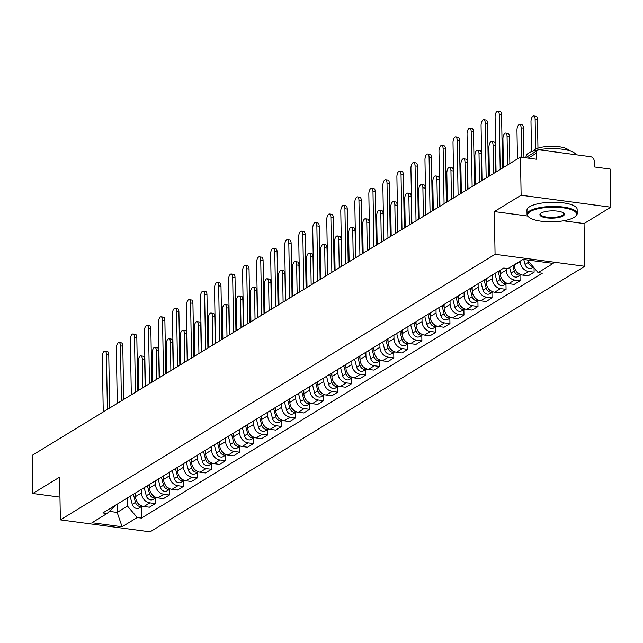 <?xml version="1.0" encoding="UTF-8"?>
<svg xmlns="http://www.w3.org/2000/svg" width="643" height="643" viewBox="0 0 643 643"><rect width="100%" height="100%" fill="white"/><g stroke="black" fill="none" stroke-linecap="round" stroke-linejoin="round"><path stroke-width="0.96" d="M610.85 207.191L521.127 195.215L520.46 157.085L32.15 455.381L32.817 493.502L59.614 477.138L60.362 519.865L150.084 531.841L584.8 266.29L584.053 223.563L610.85 207.191L610.183 169.061L594.301 166.947L594.196 161.007A4.019 3.416 58.6 0 0 590.547 156.691L539.758 149.915A4.019 3.416 58.6 0 0 537.733 150.317A4.019 3.416 58.6 0 0 536.238 153.267L528.273 158.13M521.127 195.215L494.322 211.579L495.07 254.306L60.362 519.865M520.46 157.085L536.342 159.207L536.238 153.267M32.817 493.502L59.96 497.127M135.464 493.02L135.528 496.573A9.235 7.861 58.6 0 0 143.936 506.483L149.409 507.214L155.349 503.59L149.875 502.858A9.235 7.861 -121.4 0 1 141.46 492.94L141.404 489.387M155.252 498.116L155.349 503.59M149.498 484.444L149.554 487.997A9.235 7.861 58.6 0 0 157.969 497.915L163.443 498.646L169.374 495.022L163.901 494.29A9.235 7.861 -121.4 0 1 155.493 484.372L155.429 480.819M169.278 489.548L169.374 495.022M163.523 475.876L163.587 479.429A9.235 7.861 58.6 0 0 171.994 489.347L177.468 490.079L183.4 486.454L177.926 485.722A9.235 7.861 -121.4 0 1 169.519 475.804L169.463 472.251M183.311 480.98L183.4 486.454M177.556 467.308L177.613 470.861A9.235 7.861 58.6 0 0 186.02 480.779L191.493 481.503L197.433 477.878L191.96 477.146A9.235 7.861 -121.4 0 1 183.552 467.236L183.488 463.683M197.337 472.404L197.433 477.878M191.582 458.74L191.646 462.293A9.235 7.861 58.6 0 0 200.053 472.203L205.527 472.935L211.459 469.31L205.985 468.578A9.235 7.861 -121.4 0 1 197.578 458.668L197.514 455.115M211.362 463.836L211.459 469.31M205.607 450.164L205.672 453.717A9.235 7.861 58.6 0 0 214.079 463.635L219.552 464.367L225.492 460.742L220.019 460.01A9.235 7.861 -121.4 0 1 211.611 450.092L211.547 446.539M225.396 455.268L225.492 460.742M219.641 441.596L219.697 445.149A9.235 7.861 58.6 0 0 228.112 455.067L233.586 455.799L239.517 452.174L234.044 451.442A9.235 7.861 -121.4 0 1 225.637 441.524L225.572 437.971M239.421 446.7L239.517 452.174M233.666 433.028L233.731 436.581A9.235 7.861 58.6 0 0 242.138 446.499L247.611 447.231L253.543 443.598L248.077 442.874A9.235 7.861 -121.4 0 1 239.662 432.956L239.606 429.403M253.455 438.132L253.543 443.598M247.7 424.46L247.756 428.013A9.235 7.861 58.6 0 0 256.163 437.923L261.637 438.655L267.576 435.03L262.103 434.298A9.235 7.861 -121.4 0 1 253.696 424.388L253.631 420.835M267.48 429.556L267.576 435.03M261.725 415.892L261.789 419.445A9.235 7.861 58.6 0 0 270.197 429.355L275.67 430.087L281.602 426.462L276.128 425.73A9.235 7.861 -121.4 0 1 267.721 415.812L267.657 412.259M281.505 420.988L281.602 426.462M275.751 407.316L275.815 410.869A9.235 7.861 58.6 0 0 284.222 420.787L289.696 421.519L295.635 417.894L290.162 417.162A9.235 7.861 -121.4 0 1 281.755 407.244L281.69 403.691M295.539 412.42L295.635 417.894M289.784 398.748L289.848 402.301A9.235 7.861 58.6 0 0 298.256 412.219L303.729 412.951L309.661 409.326L304.187 408.594A9.235 7.861 -121.4 0 1 295.78 398.676L295.716 395.123M309.564 403.852L309.661 409.326M303.809 390.18L303.874 393.733A9.235 7.861 58.6 0 0 312.281 403.651L317.755 404.375L323.694 400.75L318.221 400.018A9.235 7.861 -121.4 0 1 309.805 390.108L309.749 386.556M323.598 395.276L323.694 400.75M317.843 381.612L317.899 385.165A9.235 7.861 58.6 0 0 326.314 395.075L331.788 395.807L337.72 392.182L332.246 391.45A9.235 7.861 -121.4 0 1 323.839 381.54L323.775 377.988M337.623 386.708L337.72 392.182M331.868 373.036L331.933 376.589A9.235 7.861 58.6 0 0 340.34 386.507L345.813 387.239L351.745 383.614L346.272 382.882A9.235 7.861 -121.4 0 1 337.864 372.964L337.8 369.412M351.649 378.14L351.745 383.614M345.894 364.468L345.958 368.021A9.235 7.861 58.6 0 0 354.365 377.939L359.839 378.671L365.779 375.046L360.305 374.314A9.235 7.861 -121.4 0 1 351.898 364.396L351.834 360.844M365.682 369.572L365.779 375.046M359.927 355.9L359.992 359.453A9.235 7.861 58.6 0 0 368.399 369.371L373.872 370.103L379.804 366.47L374.33 365.746A9.235 7.861 -121.4 0 1 365.923 355.828L365.859 352.276M379.708 361.004L379.804 366.47M373.953 347.333L374.017 350.885A9.235 7.861 58.6 0 0 382.424 360.795L387.898 361.527L393.837 357.902L388.364 357.17A9.235 7.861 -121.4 0 1 379.949 347.26L379.892 343.708M393.741 352.428L393.837 357.902M387.986 338.765L388.042 342.317A9.235 7.861 58.6 0 0 396.458 352.227L401.931 352.959L407.863 349.334L402.389 348.602A9.235 7.861 -121.4 0 1 393.982 338.684L393.918 335.132M407.766 343.86L407.863 349.334M402.012 330.189L402.076 333.741A9.235 7.861 58.6 0 0 410.483 343.659L415.957 344.391L421.888 340.766L416.415 340.034A9.235 7.861 -121.4 0 1 408.008 330.116L407.951 326.564M421.8 335.292L421.888 340.766M416.045 321.621L416.101 325.173A9.235 7.861 58.6 0 0 424.509 335.091L429.982 335.823L435.922 332.198L430.448 331.466A9.235 7.861 -121.4 0 1 422.041 321.548L421.977 317.996M435.825 326.724L435.922 332.198M430.071 313.053L430.135 316.605A9.235 7.861 58.6 0 0 438.542 326.523L444.016 327.247L449.947 323.622L444.474 322.89A9.235 7.861 -121.4 0 1 436.067 312.98L436.002 309.428M449.851 318.148L449.947 323.622M444.096 304.485L444.16 308.037A9.235 7.861 58.6 0 0 452.568 317.947L458.041 318.679L463.981 315.054L458.507 314.323A9.235 7.861 -121.4 0 1 450.1 304.412L450.036 300.86M463.884 309.58L463.981 315.054M458.129 295.909L458.186 299.461A9.235 7.861 58.6 0 0 466.601 309.379L472.075 310.111L478.006 306.486L472.533 305.755A9.235 7.861 -121.4 0 1 464.125 295.836L464.061 292.284M477.91 301.012L478.006 306.486M472.155 287.341L472.219 290.893A9.235 7.861 58.6 0 0 480.626 300.811L486.1 301.543L492.032 297.918L486.566 297.187A9.235 7.861 -121.4 0 1 478.151 287.268L478.095 283.716M491.943 292.444L492.032 297.918M486.188 278.773L486.245 282.325A9.235 7.861 58.6 0 0 494.652 292.243L500.125 292.975L506.065 289.35L500.592 288.619A9.235 7.861 -121.4 0 1 492.184 278.7L492.12 275.148M505.969 283.876L506.065 289.35M500.214 270.205L500.278 273.757A9.235 7.861 58.6 0 0 508.685 283.667L514.159 284.399L520.091 280.774L514.617 280.043A9.235 7.861 -121.4 0 1 506.21 270.132L506.178 268.38M519.994 275.3L520.091 280.774M514.296 264.739L514.304 265.189A9.235 7.861 58.6 0 0 522.711 275.1L528.184 275.831L534.124 272.206L528.65 271.475A9.235 7.861 -121.4 0 1 520.243 261.556L520.235 261.114M534.044 267.858L534.124 272.206M117.034 504.281L117.171 512.431L127.515 506.113L127.37 497.963M127.515 506.113L137.2 517.535L122.098 526.762L91.949 522.743L107.051 513.508L116.262 504.747M137.2 517.535L141.42 518.097L542.322 273.203L538.103 272.64L553.213 263.413L523.064 259.386L507.954 268.613L503.734 268.051L102.84 512.945L107.051 513.508M584.8 266.29L495.07 254.306M584.053 223.563L563.413 220.806M527.702 216.04L494.322 211.579M528.393 260.094L528.417 261.211L529.912 260.302M109.294 511.378L117.171 512.431L122.098 526.762M141.219 506.684L141.42 518.097M538.103 272.64L528.417 261.211M107.389 409.414L106.433 354.422A4.614 1.993 -82.4 0 0 104.97 351.11L107.309 351.424A4.614 1.993 97.6 0 1 108.763 354.735L109.696 408.008M104.97 351.11A4.614 1.993 -82.4 0 0 102.293 356.953L103.25 411.946M133.366 494.298L135.488 502.36A5.015 4.268 58.6 0 0 142.224 506.065L139.177 507.938A5.015 4.268 58.6 0 1 132.249 504.337L130.127 496.275M142.818 387.769L142.32 359.22A4.614 1.993 -82.4 0 0 140.865 355.9A4.614 1.993 -82.4 0 0 138.181 361.744L138.679 390.301M134.893 493.366L135.512 495.721M137.184 501.934A5.015 4.268 58.6 0 0 140.785 505.406M140.865 355.9L143.196 356.214A4.614 1.993 97.6 0 1 144.651 359.525L145.125 386.363M121.423 400.846L120.458 345.854A4.614 1.993 -82.4 0 0 119.003 342.542L121.334 342.856A4.614 1.993 97.6 0 1 122.789 346.167L123.721 399.44M119.003 342.542A4.614 1.993 -82.4 0 0 116.319 348.385L117.283 403.37M135.448 392.278L134.491 337.286A4.614 1.993 -82.4 0 0 133.029 333.974L135.368 334.288A4.614 1.993 97.6 0 1 136.822 337.599L137.755 390.872M133.029 333.974A4.614 1.993 -82.4 0 0 130.352 339.809L131.309 394.802M149.473 383.71L148.517 328.718A4.614 1.993 -82.4 0 0 147.062 325.406L149.393 325.712A4.614 1.993 97.6 0 1 150.848 329.031L151.78 382.296M147.062 325.406A4.614 1.993 -82.4 0 0 144.378 331.241L145.342 386.234M147.392 485.73L149.522 493.792A5.015 4.268 58.6 0 0 156.257 497.497L153.203 499.37A5.015 4.268 58.6 0 1 146.282 495.769L144.153 487.707M156.852 379.201L156.353 350.644A4.614 1.993 -82.4 0 0 154.891 347.333A4.614 1.993 -82.4 0 0 152.214 353.176L152.713 381.733M148.919 484.798L149.546 487.153M151.209 493.366A5.015 4.268 58.6 0 0 154.81 496.83M154.891 347.333L157.222 347.646A4.614 1.993 97.6 0 1 158.684 350.957L159.151 377.795M161.417 477.162L163.547 485.216A5.015 4.268 58.6 0 0 170.282 488.929L167.236 490.794A5.015 4.268 58.6 0 1 160.308 487.193L158.186 479.139M170.877 370.633L170.379 342.076A4.614 1.993 -82.4 0 0 168.924 338.765A4.614 1.993 -82.4 0 0 166.24 344.608L166.738 373.157M162.952 476.23L163.571 478.585M165.235 484.798A5.015 4.268 58.6 0 0 168.844 488.262M168.924 338.765L171.255 339.078A4.614 1.993 97.6 0 1 172.71 342.389L173.176 369.227M175.451 468.594L177.572 476.648A5.015 4.268 58.6 0 0 184.308 480.353L181.262 482.226A5.015 4.268 58.6 0 1 174.341 478.625L172.211 470.572M184.903 362.065L184.404 333.508A4.614 1.993 -82.4 0 0 182.95 330.197A4.614 1.993 -82.4 0 0 180.273 336.032L180.771 364.589M176.978 467.654L177.597 470.009M179.268 476.23A5.015 4.268 58.6 0 0 182.869 479.694M182.95 330.197L185.28 330.51A4.614 1.993 97.6 0 1 186.743 333.821L187.209 360.659M574.022 217.43A24.49 7.298 179 0 0 575.437 216.378A24.49 7.298 179 0 0 561.403 207.601A24.49 7.298 179 0 0 530.242 211.587A24.49 7.298 179 0 0 528.908 217.189A24.49 7.298 179 0 0 550.4 221.819A24.49 7.298 179 0 0 574.022 217.43M528.908 217.189L528.329 216.683A25.093 7.483 -1 0 1 527.035 214.368A25.093 7.483 -1 0 1 529.687 210.936A25.093 7.483 -1 0 1 557.835 206.556A25.093 7.483 -1 0 1 577.213 213.492A25.093 7.483 -1 0 1 575.999 215.855L575.437 216.378M563.075 215.968A12.249 3.649 -1 0 1 547.49 217.961A12.249 3.649 -1 0 1 540.482 213.572A12.249 3.649 -1 0 1 541.189 213.042A12.249 3.649 -1 0 1 552.996 210.848A12.249 3.649 -1 0 1 563.742 213.163A12.249 3.649 -1 0 1 563.075 215.968M540.795 213.307A11.646 3.472 179 0 0 540.482 214.135A11.646 3.472 179 0 0 549.468 217.358A11.646 3.472 179 0 0 562.529 215.325A11.646 3.472 179 0 0 563.766 213.725A11.646 3.472 179 0 0 563.413 212.913M526.038 157.463L526.022 156.506A25.093 7.483 -1 0 1 528.683 153.074A25.093 7.483 -1 0 1 555.367 148.629A25.093 7.483 -1 0 1 576.007 154.754M533.184 151.121A18.068 5.385 -1 0 1 534.888 149.506A18.068 5.385 -1 0 1 553.736 146.291A18.068 5.385 -1 0 1 568.854 150.502M527.035 214.368L526.955 210.157A25.093 7.483 -1 0 1 529.615 206.724A25.093 7.483 -1 0 1 557.762 202.344A25.093 7.483 -1 0 1 577.141 209.28L577.213 213.492M163.507 375.134L162.542 320.15A4.614 1.993 -82.4 0 0 161.088 316.83L163.418 317.144A4.614 1.993 97.6 0 1 164.881 320.455L165.806 373.728M161.088 316.83A4.614 1.993 -82.4 0 0 158.411 322.673L159.368 377.666M177.532 366.566L176.576 311.574A4.614 1.993 -82.4 0 0 175.113 308.262L177.452 308.576A4.614 1.993 97.6 0 1 178.907 311.887L179.839 365.16M175.113 308.262A4.614 1.993 -82.4 0 0 172.437 314.106L173.401 369.09M189.476 460.018L191.606 468.08A5.015 4.268 58.6 0 0 198.341 471.785M186.245 462.004L188.367 470.057A5.015 4.268 58.6 0 0 195.287 473.658L198.349 471.793M198.936 353.497L198.438 324.94A4.614 1.993 -82.4 0 0 196.975 321.629A4.614 1.993 -82.4 0 0 194.299 327.464L194.797 356.021M191.011 459.086L191.63 461.441M193.294 467.654A5.015 4.268 58.6 0 0 196.903 471.126M196.975 321.629L199.314 321.934A4.614 1.993 97.6 0 1 200.769 325.254L201.235 352.091M203.509 451.45L205.631 459.512A5.015 4.268 58.6 0 0 212.367 463.217M200.27 453.428L202.4 461.489A5.015 4.268 58.6 0 0 209.321 465.09L212.375 463.217M212.962 344.921L212.463 316.372A4.614 1.993 -82.4 0 0 211.008 313.053A4.614 1.993 -82.4 0 0 208.332 318.896L208.83 347.453M205.037 450.518L205.656 452.873M207.327 459.086A5.015 4.268 58.6 0 0 210.928 462.55M211.008 313.053L213.339 313.366A4.614 1.993 97.6 0 1 214.794 316.678L215.268 343.515M191.566 357.998L190.601 303.006A4.614 1.993 -82.4 0 0 189.146 299.694L191.477 300.008A4.614 1.993 97.6 0 1 192.932 303.319L193.864 356.592M189.146 299.694A4.614 1.993 -82.4 0 0 186.47 305.538L187.426 360.522M205.591 349.43L204.635 294.438A4.614 1.993 -82.4 0 0 203.172 291.126L205.511 291.432A4.614 1.993 97.6 0 1 206.966 294.751L207.898 348.024M203.172 291.126A4.614 1.993 -82.4 0 0 200.495 296.962L201.452 351.954M219.617 340.854L218.66 285.87A4.614 1.993 -82.4 0 0 217.205 282.55L219.536 282.864A4.614 1.993 97.6 0 1 220.991 286.175L221.923 339.448M217.205 282.55A4.614 1.993 -82.4 0 0 214.521 288.394L215.485 343.386M233.65 332.286L232.686 277.294A4.614 1.993 -82.4 0 0 231.231 273.982L233.562 274.296A4.614 1.993 97.6 0 1 235.025 277.607L235.949 330.88M231.231 273.982A4.614 1.993 -82.4 0 0 228.554 279.826L229.511 334.818M247.676 323.718L246.719 268.726A4.614 1.993 -82.4 0 0 245.264 265.414L247.595 265.728A4.614 1.993 97.6 0 1 249.05 269.039L249.982 322.312M245.264 265.414A4.614 1.993 -82.4 0 0 242.58 271.258L243.544 326.242M261.709 315.15L260.745 260.158A4.614 1.993 -82.4 0 0 259.29 256.846L261.621 257.16A4.614 1.993 97.6 0 1 263.083 260.471L264.008 313.744M259.29 256.846A4.614 1.993 -82.4 0 0 256.613 262.682L257.57 317.674M275.734 306.582L274.778 251.59A4.614 1.993 -82.4 0 0 273.315 248.278L275.654 248.584A4.614 1.993 97.6 0 1 277.109 251.903L278.041 305.176M273.315 248.278A4.614 1.993 -82.4 0 0 270.639 254.114L271.595 309.106M289.768 298.006L288.803 243.022A4.614 1.993 -82.4 0 0 287.349 239.702L289.68 240.016A4.614 1.993 97.6 0 1 291.134 243.327L292.067 296.6M287.349 239.702A4.614 1.993 -82.4 0 0 284.664 245.546L285.629 300.538M217.535 442.882L219.665 450.944A5.015 4.268 58.6 0 0 226.4 454.649L223.346 456.522A5.015 4.268 58.6 0 1 216.426 452.921L214.296 444.86M226.995 336.353L226.497 307.796A4.614 1.993 -82.4 0 0 225.034 304.485A4.614 1.993 -82.4 0 0 222.357 310.328L222.856 338.885M219.062 441.95L219.689 444.305M221.353 450.518A5.015 4.268 58.6 0 0 224.954 453.982M225.034 304.485L227.373 304.798A4.614 1.993 97.6 0 1 228.828 308.11L229.294 334.947M231.568 434.314L233.69 442.368A5.015 4.268 58.6 0 0 240.426 446.081L237.38 447.946A5.015 4.268 58.6 0 1 230.451 444.345L228.329 436.292M241.021 327.785L240.522 299.228A4.614 1.993 -82.4 0 0 239.067 295.917A4.614 1.993 -82.4 0 0 236.383 301.752L236.881 330.309M233.096 433.382L233.714 435.737M235.378 441.95A5.015 4.268 58.6 0 0 238.987 445.414M239.067 295.917L241.398 296.23A4.614 1.993 97.6 0 1 242.853 299.542L243.327 326.379M245.594 425.746L247.724 433.8A5.015 4.268 58.6 0 0 254.459 437.505L251.405 439.378A5.015 4.268 58.6 0 1 244.485 435.777L242.355 427.724M255.046 319.217L254.548 290.66A4.614 1.993 -82.4 0 0 253.093 287.349A4.614 1.993 -82.4 0 0 250.416 293.184L250.915 321.741M247.121 424.806L247.74 427.161M249.412 433.382A5.015 4.268 58.6 0 0 253.012 436.846M253.093 287.349L255.424 287.654A4.614 1.993 97.6 0 1 256.887 290.974L257.353 317.811M259.619 417.17L261.749 425.232A5.015 4.268 58.6 0 0 268.485 428.937L265.43 430.81A5.015 4.268 58.6 0 1 258.51 427.209L256.388 419.148M269.079 310.641L268.581 282.092A4.614 1.993 -82.4 0 0 267.126 278.773A4.614 1.993 -82.4 0 0 264.442 284.616L264.94 313.173M261.154 416.238L261.773 418.593M263.437 424.806A5.015 4.268 58.6 0 0 267.046 428.278M267.126 278.773L269.457 279.086A4.614 1.993 97.6 0 1 270.912 282.398L271.378 309.235M273.653 408.602L275.775 416.664A5.015 4.268 58.6 0 0 282.51 420.369L279.464 422.242A5.015 4.268 58.6 0 1 272.544 418.641L270.414 410.58M283.105 302.073L282.607 273.516A4.614 1.993 -82.4 0 0 281.152 270.205A4.614 1.993 -82.4 0 0 278.475 276.048L278.974 304.605M275.18 407.67L275.799 410.025M277.471 416.238A5.015 4.268 58.6 0 0 281.071 419.702M281.152 270.205L283.483 270.518A4.614 1.993 97.6 0 1 284.937 273.83L285.412 300.667M287.678 400.034L289.808 408.088A5.015 4.268 58.6 0 0 296.544 411.801L293.489 413.666A5.015 4.268 58.6 0 1 286.569 410.065L284.439 402.012M297.138 293.505L296.64 264.948A4.614 1.993 -82.4 0 0 295.177 261.637A4.614 1.993 -82.4 0 0 292.501 267.48L292.999 296.029M289.205 399.102L289.832 401.457M291.496 407.67A5.015 4.268 58.6 0 0 295.097 411.134M295.177 261.637L297.516 261.95A4.614 1.993 97.6 0 1 298.971 265.262L299.437 292.099M301.712 391.466L303.834 399.52A5.015 4.268 58.6 0 0 310.569 403.225L307.523 405.098A5.015 4.268 58.6 0 1 300.594 401.497L298.473 393.444M311.164 284.937L310.665 256.38A4.614 1.993 -82.4 0 0 309.211 253.069A4.614 1.993 -82.4 0 0 306.526 258.904L307.024 287.461M303.239 390.534L303.858 392.881M305.521 399.102A5.015 4.268 58.6 0 0 309.13 402.566M309.211 253.069L311.542 253.382A4.614 1.993 97.6 0 1 312.996 256.694L313.471 283.531M315.737 382.89L317.867 390.952A5.015 4.268 58.6 0 0 324.602 394.657M312.498 384.876L314.628 392.929A5.015 4.268 58.6 0 0 321.548 396.53L324.611 394.665M325.189 276.369L324.691 247.812A4.614 1.993 -82.4 0 0 323.236 244.501A4.614 1.993 -82.4 0 0 320.56 250.336L321.058 278.893M317.264 381.958L317.891 384.313M319.555 390.526A5.015 4.268 58.6 0 0 323.156 393.998M323.236 244.501L325.567 244.806A4.614 1.993 97.6 0 1 327.03 248.126L327.496 274.963M303.793 289.438L302.837 234.446A4.614 1.993 -82.4 0 0 301.374 231.134L303.705 231.448A4.614 1.993 97.6 0 1 305.168 234.759L306.092 288.032M301.374 231.134A4.614 1.993 -82.4 0 0 298.698 236.978L299.654 291.962M317.819 280.87L316.862 225.878A4.614 1.993 -82.4 0 0 315.408 222.566L317.738 222.88A4.614 1.993 97.6 0 1 319.193 226.191L320.126 279.464M315.408 222.566A4.614 1.993 -82.4 0 0 312.723 228.41L313.688 283.394M331.852 272.302L330.888 217.31A4.614 1.993 -82.4 0 0 329.433 213.998L331.764 214.304A4.614 1.993 97.6 0 1 333.227 217.623L334.151 270.896M329.433 213.998A4.614 1.993 -82.4 0 0 326.757 219.834L327.713 274.826M345.878 263.726L344.921 208.742A4.614 1.993 -82.4 0 0 343.458 205.43L345.797 205.736A4.614 1.993 97.6 0 1 347.252 209.047L348.184 262.32M343.458 205.43A4.614 1.993 -82.4 0 0 340.782 211.266L341.738 266.258M359.911 255.158L358.947 200.174A4.614 1.993 -82.4 0 0 357.492 196.854L359.823 197.168A4.614 1.993 97.6 0 1 361.278 200.479L362.21 253.752M357.492 196.854A4.614 1.993 -82.4 0 0 354.807 202.698L355.772 257.69M373.937 246.59L372.98 191.598A4.614 1.993 -82.4 0 0 371.517 188.286L373.848 188.6A4.614 1.993 97.6 0 1 375.311 191.911L376.243 245.184M371.517 188.286A4.614 1.993 -82.4 0 0 368.841 194.13L369.797 249.114M329.763 374.322L331.892 382.384A5.015 4.268 58.6 0 0 338.628 386.089L335.574 387.962A5.015 4.268 58.6 0 1 328.653 384.361L326.531 376.3M339.223 267.793L338.724 239.244A4.614 1.993 -82.4 0 0 337.27 235.925A4.614 1.993 -82.4 0 0 334.585 241.768L335.083 270.325M331.298 373.39L331.917 375.745M333.58 381.958A5.015 4.268 58.6 0 0 337.189 385.422M337.27 235.925L339.6 236.238A4.614 1.993 97.6 0 1 341.055 239.55L341.521 266.387M343.796 365.754L345.918 373.816A5.015 4.268 58.6 0 0 352.653 377.521L349.607 379.394A5.015 4.268 58.6 0 1 342.687 375.793L340.557 367.732M353.248 259.225L352.75 230.668A4.614 1.993 -82.4 0 0 351.295 227.357A4.614 1.993 -82.4 0 0 348.619 233.2L349.117 261.757M345.323 364.822L345.942 367.177M347.614 373.39A5.015 4.268 58.6 0 0 351.215 376.854M351.295 227.357L353.626 227.67A4.614 1.993 97.6 0 1 355.089 230.982L355.555 257.819M357.821 357.186L359.951 365.24A5.015 4.268 58.6 0 0 366.687 368.953M354.582 359.164L356.712 367.217A5.015 4.268 58.6 0 0 363.633 370.818L366.695 368.953M367.282 250.657L366.783 222.1A4.614 1.993 -82.4 0 0 365.32 218.789A4.614 1.993 -82.4 0 0 362.644 224.632L363.142 253.181M359.349 356.254L359.976 358.609M361.639 364.822A5.015 4.268 58.6 0 0 365.248 368.286M365.32 218.789L367.659 219.102A4.614 1.993 97.6 0 1 369.114 222.414L369.58 249.251M371.855 348.619L373.977 356.672A5.015 4.268 58.6 0 0 380.712 360.377M368.616 350.596L370.738 358.649A5.015 4.268 58.6 0 0 377.666 362.25L380.72 360.385M381.307 242.089L380.809 213.532A4.614 1.993 -82.4 0 0 379.354 210.221A4.614 1.993 -82.4 0 0 376.669 216.056L377.168 244.613M373.382 347.678L374.001 350.033M375.665 356.254A5.015 4.268 58.6 0 0 379.274 359.718M379.354 210.221L381.685 210.526A4.614 1.993 97.6 0 1 383.14 213.846L383.614 240.683M385.88 340.043L388.01 348.104A5.015 4.268 58.6 0 0 394.746 351.809L391.691 353.682A5.015 4.268 58.6 0 1 384.771 350.081L382.641 342.02M395.341 233.522L394.842 204.964A4.614 1.993 -82.4 0 0 393.379 201.645A4.614 1.993 -82.4 0 0 390.703 207.488L391.201 236.045M387.407 339.11L388.034 341.465M389.698 347.678A5.015 4.268 58.6 0 0 393.299 351.15M393.379 201.645L395.71 201.958A4.614 1.993 97.6 0 1 397.173 205.27L397.639 232.107M399.906 331.475L402.036 339.536A5.015 4.268 58.6 0 0 408.771 343.241L405.725 345.114A5.015 4.268 58.6 0 1 398.797 341.513L396.675 333.452M409.366 224.946L408.868 196.388A4.614 1.993 -82.4 0 0 407.413 193.077A4.614 1.993 -82.4 0 0 404.728 198.92L405.227 227.477M401.441 330.542L402.06 332.897M403.724 339.11A5.015 4.268 58.6 0 0 407.332 342.574M407.413 193.077L409.744 193.39A4.614 1.993 97.6 0 1 411.199 196.702L411.665 223.539M387.962 238.023L387.006 183.03A4.614 1.993 -82.4 0 0 385.551 179.718L387.882 180.032A4.614 1.993 97.6 0 1 389.336 183.343L390.269 236.616M385.551 179.718A4.614 1.993 -82.4 0 0 382.866 185.554L383.831 240.546M413.939 322.907L416.061 330.96A5.015 4.268 58.6 0 0 422.797 334.673L419.75 336.538A5.015 4.268 58.6 0 1 412.83 332.937L410.7 324.884M423.391 216.378L422.893 187.82A4.614 1.993 -82.4 0 0 421.438 184.509A4.614 1.993 -82.4 0 0 418.762 190.352L419.26 218.901M415.466 321.974L416.085 324.329M417.757 330.542A5.015 4.268 58.6 0 0 421.358 334.006M421.438 184.509L423.769 184.822A4.614 1.993 97.6 0 1 425.232 188.134L425.698 214.971M401.996 229.455L401.031 174.462A4.614 1.993 -82.4 0 0 399.576 171.151L401.907 171.456A4.614 1.993 97.6 0 1 403.37 174.775L404.294 228.048M399.576 171.151A4.614 1.993 -82.4 0 0 396.9 176.986L397.856 231.978M427.965 314.339L430.095 322.392A5.015 4.268 58.6 0 0 436.83 326.097M424.734 316.316L426.856 324.369A5.015 4.268 58.6 0 0 433.776 327.97L436.838 326.105M437.425 207.81L436.927 179.252A4.614 1.993 -82.4 0 0 435.464 175.941A4.614 1.993 -82.4 0 0 432.787 181.776L433.286 210.333M429.5 313.406L430.119 315.753M431.783 321.974A5.015 4.268 58.6 0 0 435.391 325.438M435.464 175.941L437.803 176.254A4.614 1.993 97.6 0 1 439.257 179.566L439.724 206.403M416.021 220.879L415.065 165.894A4.614 1.993 -82.4 0 0 413.602 162.575L415.941 162.888A4.614 1.993 97.6 0 1 417.395 166.199L418.328 219.472M413.602 162.575A4.614 1.993 -82.4 0 0 410.925 168.418L411.89 223.41M441.998 305.771L444.12 313.824A5.015 4.268 58.6 0 0 450.856 317.529L447.809 319.402A5.015 4.268 58.6 0 1 440.889 315.801L438.759 307.748M451.45 199.242L450.952 170.684A4.614 1.993 -82.4 0 0 449.497 167.373A4.614 1.993 -82.4 0 0 446.821 173.208L447.319 201.765M443.525 304.83L444.144 307.185M445.816 313.398A5.015 4.268 58.6 0 0 449.417 316.87M449.497 167.373L451.828 167.678A4.614 1.993 97.6 0 1 453.283 170.998L453.757 197.835M430.054 212.311L429.09 157.318A4.614 1.993 -82.4 0 0 427.635 154.007L429.966 154.32A4.614 1.993 97.6 0 1 431.421 157.631L432.353 210.904M427.635 154.007A4.614 1.993 -82.4 0 0 424.959 159.85L425.915 214.842M456.024 297.195L458.154 305.256A5.015 4.268 58.6 0 0 464.889 308.961L461.835 310.834A5.015 4.268 58.6 0 1 454.914 307.233L452.785 299.172M465.484 190.666L464.985 162.116A4.614 1.993 -82.4 0 0 463.523 158.797A4.614 1.993 -82.4 0 0 460.846 164.64L461.344 193.197M457.551 296.262L458.178 298.617M459.841 304.83A5.015 4.268 58.6 0 0 463.442 308.294M463.523 158.797L465.862 159.11A4.614 1.993 97.6 0 1 467.316 162.422L467.782 189.259M444.08 203.743L443.123 148.75A4.614 1.993 -82.4 0 0 441.661 145.439L444 145.752A4.614 1.993 97.6 0 1 445.454 149.063L446.387 202.336M441.661 145.439A4.614 1.993 -82.4 0 0 438.984 151.282L439.941 206.266M470.057 288.627L472.179 296.688A5.015 4.268 58.6 0 0 478.914 300.394L475.868 302.266A5.015 4.268 58.6 0 1 468.94 298.665L466.818 290.604M479.509 182.098L479.011 153.54A4.614 1.993 -82.4 0 0 477.556 150.229A4.614 1.993 -82.4 0 0 474.872 156.072L475.37 184.629M471.584 287.694L472.203 290.049M473.867 296.262A5.015 4.268 58.6 0 0 477.476 299.726M477.556 150.229L479.887 150.542A4.614 1.993 97.6 0 1 481.342 153.854L481.816 180.691M458.105 195.175L457.149 140.182A4.614 1.993 -82.4 0 0 455.694 136.871L458.025 137.176A4.614 1.993 97.6 0 1 459.48 140.495L460.412 193.768M455.694 136.871A4.614 1.993 -82.4 0 0 453.01 142.706L453.974 197.698M484.083 280.059L486.212 288.112A5.015 4.268 58.6 0 0 492.948 291.826L489.894 293.69A5.015 4.268 58.6 0 1 482.973 290.089L480.843 282.036M493.535 173.53L493.036 144.972A4.614 1.993 -82.4 0 0 491.582 141.661A4.614 1.993 -82.4 0 0 488.905 147.504L489.403 176.053M485.61 279.126L486.229 281.481M487.9 287.694A5.015 4.268 58.6 0 0 491.501 291.158M491.582 141.661L493.912 141.974A4.614 1.993 97.6 0 1 495.375 145.286L495.841 172.123M472.139 186.599L471.174 131.614A4.614 1.993 -82.4 0 0 469.72 128.303L472.05 128.608A4.614 1.993 97.6 0 1 473.513 131.919L474.438 185.192M469.72 128.303A4.614 1.993 -82.4 0 0 467.043 134.138L468 189.13M498.108 271.491L500.238 279.544A5.015 4.268 58.6 0 0 506.973 283.25L503.919 285.122A5.015 4.268 58.6 0 1 496.999 281.521L494.877 273.468M507.568 164.962L507.07 136.404A4.614 1.993 -82.4 0 0 505.615 133.093A4.614 1.993 -82.4 0 0 502.93 138.928L503.429 167.485M499.643 270.55L500.262 272.905M501.926 279.126A5.015 4.268 58.6 0 0 505.535 282.59M505.615 133.093L507.946 133.398A4.614 1.993 97.6 0 1 509.401 136.718L509.867 163.555M486.164 178.031L485.208 123.046A4.614 1.993 -82.4 0 0 483.753 119.727L486.084 120.04A4.614 1.993 97.6 0 1 487.539 123.352L488.471 176.624M483.753 119.727A4.614 1.993 -82.4 0 0 481.068 125.57L482.033 180.562M512.857 265.623L514.263 270.976A5.015 4.268 58.6 0 0 520.999 274.682L517.953 276.554A5.015 4.268 58.6 0 1 511.032 272.954L509.618 267.601M521.61 157.238L521.095 127.836A4.614 1.993 -82.4 0 0 519.64 124.517A4.614 1.993 -82.4 0 0 516.964 130.36L517.462 158.917M515.959 270.55A5.015 4.268 58.6 0 0 519.56 274.022M519.64 124.517L521.971 124.83A4.614 1.993 97.6 0 1 523.426 128.142L523.941 157.551M500.198 169.463L499.233 114.47A4.614 1.993 -82.4 0 0 497.778 111.159L500.109 111.472A4.614 1.993 97.6 0 1 501.572 114.784L502.496 168.056M497.778 111.159A4.614 1.993 -82.4 0 0 495.102 117.002L496.058 171.986M527.662 259.997L528.297 262.408A5.015 4.268 58.6 0 0 532.926 266.54M523.764 259.483L525.058 264.386A5.015 4.268 58.6 0 0 531.978 267.986L533.409 267.11M535.643 149.088L535.129 119.26A4.614 1.993 -82.4 0 0 533.666 115.949A4.614 1.993 -82.4 0 0 530.989 121.792L531.512 151.708M533.666 115.949L536.005 116.262A4.614 1.993 97.6 0 1 537.46 119.574L537.958 148.155M520.243 261.556L514.304 265.189M506.21 270.132L500.278 273.757M492.184 278.7L486.245 282.325M478.151 287.268L472.219 290.893M464.125 295.836L458.186 299.461M450.1 304.412L444.16 308.037M436.067 312.98L430.135 316.605M422.041 321.548L416.101 325.173M408.008 330.116L402.076 333.741M393.982 338.684L388.042 342.317M379.949 347.26L374.017 350.885M365.923 355.828L359.992 359.453M351.898 364.396L345.958 368.021M337.864 372.964L331.933 376.589M323.839 381.54L317.899 385.165M309.805 390.108L303.874 393.733M295.78 398.676L289.848 402.301M281.755 407.244L275.815 410.869M267.721 415.812L261.789 419.445M253.696 424.388L247.756 428.013M239.662 432.956L233.731 436.581M225.637 441.524L219.697 445.149M211.611 450.092L205.672 453.717M197.578 458.668L191.646 462.293M183.552 467.236L177.613 470.861M169.519 475.804L163.587 479.429M155.493 484.372L149.554 487.997M141.46 492.94L135.528 496.573M514.617 280.043L508.685 283.667M500.592 288.619L494.652 292.243M486.566 297.187L480.626 300.811M472.533 305.755L466.601 309.379M458.507 314.323L452.568 317.947M444.474 322.89L438.542 326.523M430.448 331.466L424.509 335.091M416.415 340.034L410.483 343.659M402.389 348.602L396.458 352.227M388.364 357.17L382.424 360.795M374.33 365.746L368.399 369.371M360.305 374.314L354.365 377.939M346.272 382.882L340.34 386.507M332.246 391.45L326.314 395.075M318.221 400.018L312.281 403.651M304.187 408.594L298.256 412.219M290.162 417.162L284.222 420.787M276.128 425.73L270.197 429.355M262.103 434.298L256.163 437.923M248.077 442.874L242.138 446.499M234.044 451.442L228.112 455.067M220.019 460.01L214.079 463.635M205.985 468.578L200.053 472.203M191.96 477.146L186.02 480.779M177.926 485.722L171.994 489.347M163.901 494.29L157.969 497.915M149.875 502.858L143.936 506.483M528.65 271.475L522.711 275.1M106.433 354.422L108.763 354.735M135.488 502.36L132.249 504.337M144.651 359.525L142.32 359.22M120.458 345.854L122.789 346.167M134.491 337.286L136.822 337.599M148.517 328.718L150.848 329.031M149.522 493.792L146.282 495.769M158.684 350.957L156.353 350.644M163.547 485.216L160.308 487.193M172.71 342.389L170.379 342.076M177.572 476.648L174.341 478.625M186.743 333.821L184.404 333.508M162.542 320.15L164.881 320.455M176.576 311.574L178.907 311.887M191.606 468.08L188.367 470.057M200.769 325.254L198.438 324.94M205.631 459.512L202.4 461.489M214.794 316.678L212.463 316.372M190.601 303.006L192.932 303.319M204.635 294.438L206.966 294.751M218.66 285.87L220.991 286.175M232.686 277.294L235.025 277.607M246.719 268.726L249.05 269.039M260.745 260.158L263.083 260.471M274.778 251.59L277.109 251.903M288.803 243.022L291.134 243.327M219.665 450.944L216.426 452.921M228.828 308.11L226.497 307.796M233.69 442.368L230.451 444.345M242.853 299.542L240.522 299.228M247.724 433.8L244.485 435.777M256.887 290.974L254.548 290.66M261.749 425.232L258.51 427.209M270.912 282.398L268.581 282.092M275.775 416.664L272.544 418.641M284.937 273.83L282.607 273.516M289.808 408.088L286.569 410.065M298.971 265.262L296.64 264.948M303.834 399.52L300.594 401.497M312.996 256.694L310.665 256.38M317.867 390.952L314.628 392.929M327.03 248.126L324.691 247.812M302.837 234.446L305.168 234.759M316.862 225.878L319.193 226.191M330.888 217.31L333.227 217.623M344.921 208.742L347.252 209.047M358.947 200.174L361.278 200.479M372.98 191.598L375.311 191.911M331.892 382.384L328.653 384.361M341.055 239.55L338.724 239.244M345.918 373.816L342.687 375.793M355.089 230.982L352.75 230.668M359.951 365.24L356.712 367.217M369.114 222.414L366.783 222.1M373.977 356.672L370.738 358.649M383.14 213.846L380.809 213.532M388.01 348.104L384.771 350.081M397.173 205.27L394.842 204.964M402.036 339.536L398.797 341.513M411.199 196.702L408.868 196.388M387.006 183.03L389.336 183.343M416.061 330.96L412.83 332.937M425.232 188.134L422.893 187.82M401.031 174.462L403.37 174.775M430.095 322.392L426.856 324.369M439.257 179.566L436.927 179.252M415.065 165.894L417.395 166.199M444.12 313.824L440.889 315.801M453.283 170.998L450.952 170.684M429.09 157.318L431.421 157.631M458.154 305.256L454.914 307.233M467.316 162.422L464.985 162.116M443.123 148.75L445.454 149.063M472.179 296.688L468.94 298.665M481.342 153.854L479.011 153.54M457.149 140.182L459.48 140.495M486.212 288.112L482.973 290.089M495.375 145.286L493.036 144.972M471.174 131.614L473.513 131.919M500.238 279.544L496.999 281.521M509.401 136.718L507.07 136.404M485.208 123.046L487.539 123.352M514.263 270.976L511.032 272.954M523.426 128.142L521.095 127.836M499.233 114.47L501.572 114.784M528.297 262.408L525.058 264.386M537.46 119.574L535.129 119.26M525.54 157.76L537.733 150.317"/></g></svg>
